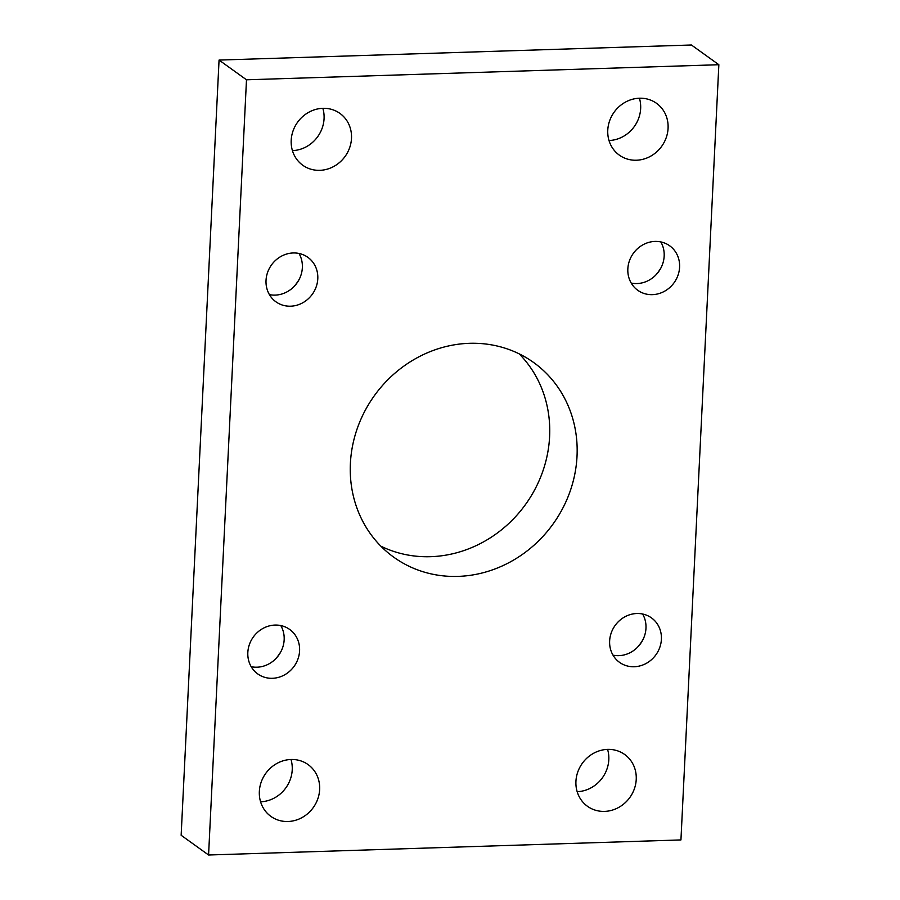 <?xml version="1.0" encoding="UTF-8"?>
<svg xmlns="http://www.w3.org/2000/svg" width="900" height="900" viewBox="0 0 900 900"><rect width="100%" height="100%" fill="white"/><g stroke="black" fill="none" stroke-linecap="round" stroke-linejoin="round"><path stroke-width="1.35" d="M519.142 353.835A119.858 110.002 -54.3 0 1 549.608 436.522A119.858 110.002 -54.3 0 1 380.858 546.165M350.392 463.478A119.858 110.002 125.7 0 0 393.739 557.179A119.858 110.002 125.7 0 0 510.795 561.656A119.858 110.002 125.7 0 0 577.024 456.244A119.858 110.002 125.7 0 0 533.689 362.543A119.858 110.002 125.7 0 0 416.621 358.054A119.858 110.002 125.7 0 0 350.392 463.478M281.149 651.161A43.324 39.758 -54.3 0 1 275.591 658.901M299.351 279.067A43.324 39.758 -54.3 0 1 293.782 286.808M642.96 639.619A43.324 39.758 -54.3 0 1 637.391 647.359M661.163 267.514A43.324 39.758 -54.3 0 1 655.594 275.254M290.993 759.488A31.894 29.273 -54.3 0 1 292.23 769.815A31.894 29.273 -54.3 0 1 260.572 801.788M259.346 791.46A31.894 29.273 125.7 0 0 270.877 816.39A31.894 29.273 125.7 0 0 302.029 817.582A31.894 29.273 125.7 0 0 319.646 789.536A31.894 29.273 125.7 0 0 308.115 764.606A31.894 29.273 125.7 0 0 276.964 763.414A31.894 29.273 125.7 0 0 259.346 791.46M607.579 749.385A31.894 29.273 -54.3 0 1 608.805 759.712A31.894 29.273 -54.3 0 1 577.159 791.685M575.933 781.357A31.894 29.273 125.7 0 0 587.464 806.288A31.894 29.273 125.7 0 0 618.604 807.48A31.894 29.273 125.7 0 0 636.232 779.434A31.894 29.273 125.7 0 0 624.701 754.504A31.894 29.273 125.7 0 0 593.55 753.311A31.894 29.273 125.7 0 0 575.933 781.357M322.841 108.315A31.894 29.273 -54.3 0 1 324.067 118.642A31.894 29.273 -54.3 0 1 292.421 150.615M291.195 140.287A31.894 29.273 125.7 0 0 302.726 165.218A31.894 29.273 125.7 0 0 333.877 166.41A31.894 29.273 125.7 0 0 351.495 138.364A31.894 29.273 125.7 0 0 339.964 113.434A31.894 29.273 125.7 0 0 308.812 112.241A31.894 29.273 125.7 0 0 291.195 140.287M639.428 98.212A31.894 29.273 -54.3 0 1 640.654 108.54A31.894 29.273 -54.3 0 1 609.008 140.513M607.77 130.185A31.894 29.273 125.7 0 0 619.312 155.115A31.894 29.273 125.7 0 0 650.452 156.308A31.894 29.273 125.7 0 0 668.081 128.261A31.894 29.273 125.7 0 0 656.55 103.331A31.894 29.273 125.7 0 0 625.399 102.139A31.894 29.273 125.7 0 0 607.77 130.185M660.803 241.92A27.371 25.121 -54.3 0 1 664.166 256.118A27.371 25.121 -54.3 0 1 631.204 283.061M627.84 268.864A27.371 25.121 125.7 0 0 637.729 290.261A27.371 25.121 125.7 0 0 664.47 291.285A27.371 25.121 125.7 0 0 679.59 267.21A27.371 25.121 125.7 0 0 669.701 245.812A27.371 25.121 125.7 0 0 642.96 244.789A27.371 25.121 125.7 0 0 627.84 268.864M642.6 614.014A27.371 25.121 -54.3 0 1 645.975 628.211A27.371 25.121 -54.3 0 1 613.012 655.166M609.637 640.957A27.371 25.121 125.7 0 0 619.538 662.355A27.371 25.121 125.7 0 0 646.268 663.379A27.371 25.121 125.7 0 0 661.399 639.304A27.371 25.121 125.7 0 0 651.499 617.906A27.371 25.121 125.7 0 0 624.758 616.883A27.371 25.121 125.7 0 0 609.637 640.957M298.991 253.463A27.371 25.121 -54.3 0 1 302.355 267.671A27.371 25.121 -54.3 0 1 269.404 294.615M266.029 280.406A27.371 25.121 125.7 0 0 275.929 301.804A27.371 25.121 125.7 0 0 302.659 302.839A27.371 25.121 125.7 0 0 317.79 278.764A27.371 25.121 125.7 0 0 307.89 257.355A27.371 25.121 125.7 0 0 281.149 256.331A27.371 25.121 125.7 0 0 266.029 280.406M280.789 625.567A27.371 25.121 -54.3 0 1 284.164 639.765A27.371 25.121 -54.3 0 1 251.201 666.709M247.826 652.511A27.371 25.121 125.7 0 0 257.726 673.909A27.371 25.121 125.7 0 0 284.456 674.933A27.371 25.121 125.7 0 0 299.588 650.857A27.371 25.121 125.7 0 0 289.688 629.46A27.371 25.121 125.7 0 0 262.957 628.436A27.371 25.121 125.7 0 0 247.826 652.511M718.852 64.721L680.94 839.925L208.575 855L246.487 79.796L718.852 64.721L691.425 45L219.06 60.075L246.487 79.796M219.06 60.075L181.148 835.279L208.575 855"/></g></svg>
